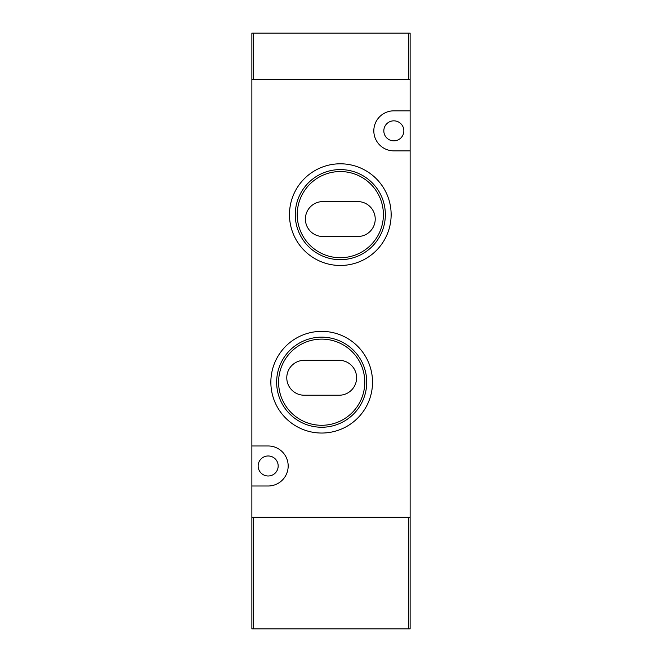 <?xml version="1.0" encoding="UTF-8"?>
<svg xmlns="http://www.w3.org/2000/svg" width="662" height="662" viewBox="0 0 662 662"><rect width="100%" height="100%" fill="white"/><g stroke="black" fill="none" stroke-linecap="round" stroke-linejoin="round"><path stroke-width="0.99" d="M410.126 150.862L393.84 150.862A20.017 20.017 0 0 1 373.823 130.844A20.017 20.017 0 0 1 393.84 110.835L410.126 110.835L410.126 628.9L408.735 628.9L408.735 517.188L253.265 517.188L253.265 628.9L408.735 628.9M289.476 214.637A50.833 50.833 0 0 1 340.309 163.795A50.833 50.833 0 0 1 391.143 214.637A50.833 50.833 0 0 1 340.309 265.47A50.833 50.833 0 0 1 289.476 214.637M385.35 214.637A45.041 45.041 0 0 0 340.309 169.588A45.041 45.041 0 0 0 295.269 214.637A45.041 45.041 0 0 0 340.309 259.678A45.041 45.041 0 0 0 385.35 214.637M270.857 382.197A50.833 50.833 0 0 1 321.691 331.364A50.833 50.833 0 0 1 372.524 382.197A50.833 50.833 0 0 1 321.691 433.039A50.833 50.833 0 0 1 270.857 382.206M366.731 382.197A45.041 45.041 0 0 0 321.691 337.157A45.041 45.041 0 0 0 276.65 382.197A45.041 45.041 0 0 0 321.691 427.247A45.041 45.041 0 0 0 366.731 382.206M258.155 465.982A10.004 10.004 0 0 1 268.16 455.977A10.004 10.004 0 0 1 278.172 465.982A10.004 10.004 0 0 1 268.16 475.995A10.004 10.004 0 0 1 258.155 465.982M383.828 130.844A10.004 10.004 0 0 1 393.84 120.84A10.004 10.004 0 0 1 403.845 130.844A10.004 10.004 0 0 1 393.84 140.857A10.004 10.004 0 0 1 383.828 130.844M383.397 214.637A43.088 43.088 0 0 0 340.309 171.549A43.088 43.088 0 0 0 297.221 214.637A43.088 43.088 0 0 0 340.309 257.717A43.088 43.088 0 0 0 383.397 214.637M364.779 382.206A43.088 43.088 0 0 0 321.691 339.118A43.088 43.088 0 0 0 278.603 382.197A43.088 43.088 0 0 0 321.691 425.285A43.088 43.088 0 0 0 364.779 382.206M305.397 219.056A17.452 17.452 0 0 0 322.857 236.508L357.761 236.508A17.452 17.452 0 0 0 375.222 219.056A17.452 17.452 0 0 0 357.761 201.596L322.857 201.596A17.452 17.452 0 0 0 305.397 219.056M286.778 377.779A17.452 17.452 0 0 0 304.239 395.231L339.143 395.231A17.452 17.452 0 0 0 356.603 377.779A17.452 17.452 0 0 0 339.143 360.327L304.239 360.327A17.452 17.452 0 0 0 286.778 377.779M408.735 33.1L253.265 33.1L253.265 79.647L408.735 79.647L408.735 33.1L410.126 33.1L410.126 110.835M410.126 79.647L251.874 79.647L251.874 445.973L268.16 445.973A20.017 20.017 0 0 1 288.177 465.982A20.017 20.017 0 0 1 268.16 485.999L251.874 485.999L251.874 517.188L410.126 517.188M251.874 445.973L251.874 485.999M253.265 33.1L251.874 33.1L251.874 79.647M253.265 628.9L251.874 628.9L251.874 517.188"/></g></svg>
